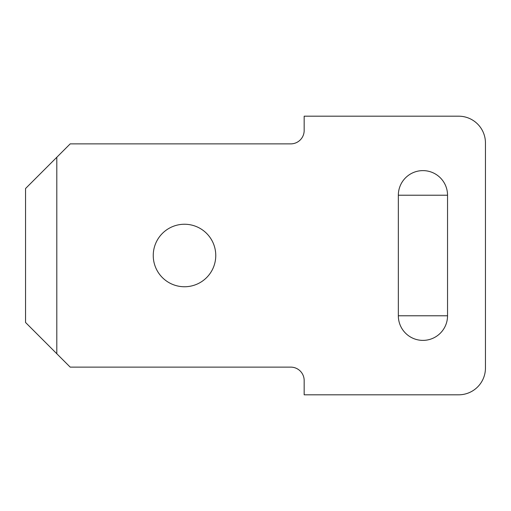 <?xml version="1.0" encoding="UTF-8"?>
<svg xmlns="http://www.w3.org/2000/svg" width="511" height="511" viewBox="0 0 511 511"><rect width="100%" height="100%" fill="white"/><g stroke="black" fill="none" stroke-linecap="round" stroke-linejoin="round"><path stroke-width="0.77" d="M184.503 224.246A31.254 31.254 0 0 0 153.249 255.5A31.254 31.254 0 0 0 184.503 286.754A31.254 31.254 0 0 0 215.763 255.5A31.254 31.254 0 0 0 184.503 224.246M56.804 157.267L56.804 353.733L70.199 367.128L290.772 367.128A13.395 13.395 0 0 1 304.166 380.523L304.166 394.811L458.661 394.811A26.789 26.789 0 0 0 485.45 368.022L485.45 142.978A26.789 26.789 0 0 0 458.661 116.189L304.166 116.189L304.166 130.477A13.395 13.395 0 0 1 290.772 143.872L70.199 143.872L25.55 188.527L25.55 322.473L56.804 353.733M398.337 195.221A24.605 24.605 0 0 1 422.942 170.617A24.605 24.605 0 0 1 447.54 195.221L398.337 195.221L398.337 315.779A24.605 24.605 0 0 0 422.942 340.383A24.605 24.605 0 0 0 447.54 315.779L398.337 315.779M447.54 195.221L447.54 315.779"/></g></svg>
